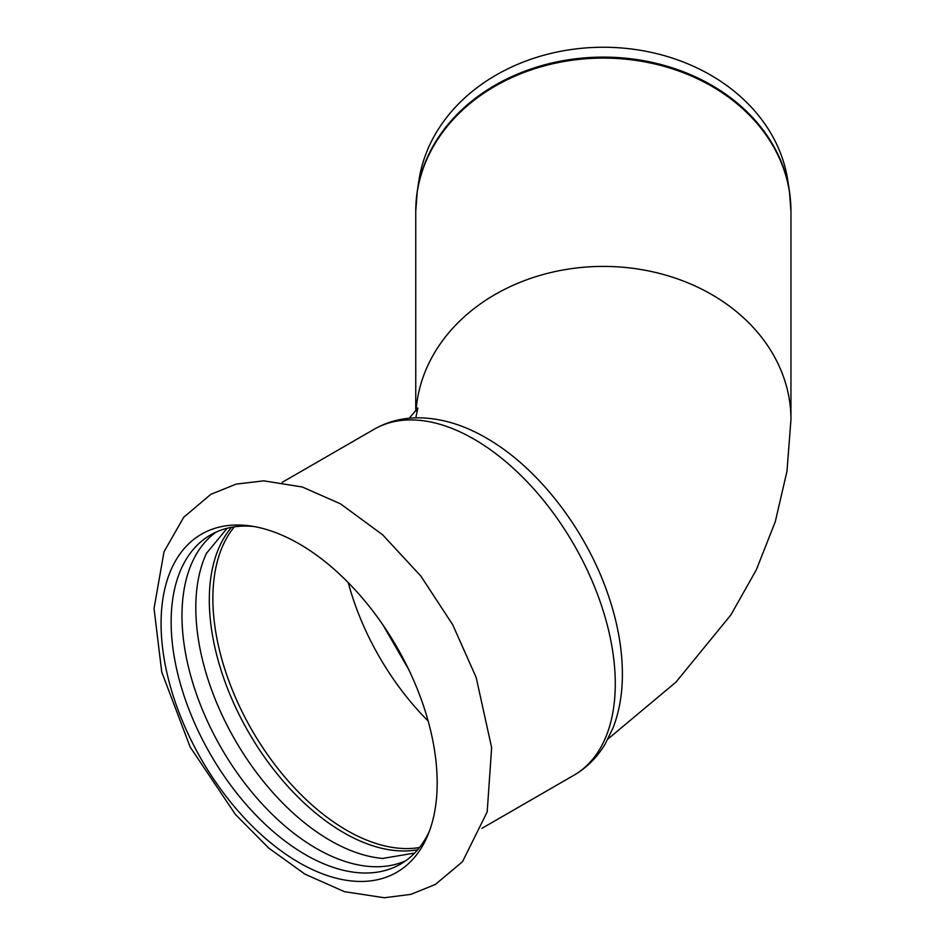 <?xml version="1.0" encoding="UTF-8"?>
<svg xmlns="http://www.w3.org/2000/svg" width="945" height="945" viewBox="0 0 945 945"><rect width="100%" height="100%" fill="white"/><g stroke="black" fill="none" stroke-linecap="round" stroke-linejoin="round"><path stroke-width="1.42" d="M437.181 782.944A195.237 112.727 -120 0 0 299.128 543.824A195.237 112.727 -120 0 0 249.87 525.881A195.237 112.727 -120 0 0 161.075 623.535A195.237 112.727 -120 0 0 274.074 845.539A195.237 112.727 -120 0 0 428.085 834.577A195.237 112.727 -120 0 0 437.181 782.944M206.766 552.671A190.028 109.714 -120 0 0 206.447 553.357A190.028 109.714 -120 0 0 195.804 607.73A190.028 109.714 -120 0 0 382.583 858.438A190.028 109.714 -120 0 0 383.339 858.497M231.513 527.322A190.028 109.714 -120 0 0 209.306 599.933A190.028 109.714 -120 0 0 279.992 777.357A190.028 109.714 -120 0 0 417.666 849.744M216.074 532.118A190.028 109.714 -120 0 0 181.983 615.715A190.028 109.714 -120 0 0 261.411 803.155A190.028 109.714 -120 0 0 405.783 860.718M253.756 526.483A190.028 109.714 -120 0 0 210.499 534.988A190.028 109.714 -120 0 0 171.139 621.975A190.028 109.714 -120 0 0 254.087 813.208A190.028 109.714 -120 0 0 400.515 864.12A190.028 109.714 -120 0 0 429.514 830.903M790.552 201.285A187.512 153.102 180 0 0 789.429 191.28L787.74 180.188A185.811 151.708 180 0 0 603.359 47.25A185.811 151.708 180 0 0 418.966 180.188L417.277 191.28A187.512 153.102 180 0 0 416.154 201.285M415.753 411.075L415.753 211.267L417.277 191.28A187.512 153.102 180 0 1 603.359 57.113A187.512 153.102 180 0 1 789.429 191.28L790.953 211.267A187.594 153.173 180 0 0 603.359 58.094A187.594 153.173 180 0 0 415.753 211.267M382.961 624.976L408.547 669.214M416.072 410.662A187.594 153.173 0 0 1 608.816 266.478A187.594 153.173 0 0 1 790.953 419.592L790.953 211.267M348.256 582.628A189.331 109.313 -120 0 0 428.144 720.988M615.278 683.802A199.749 115.325 -120 0 0 474.024 439.153A199.749 115.325 -120 0 0 374.149 429.266C387.143 421.872 401.353 418.056 416.78 417.808C439.827 417.702 462.955 424.423 486.179 437.948C538.744 467.858 587.14 531.291 608.875 596.98C617.995 624.184 622.495 650.361 622.389 675.498C622.271 694.575 619.164 712.01 613.081 727.815L605.143 744.069C597.216 757.299 586.798 767.694 573.898 775.254A199.749 115.325 -120 0 0 615.278 683.802M234.36 526.849A189.331 109.313 -120 0 0 212.873 598.445A189.331 109.313 -120 0 0 282.779 774.605A189.331 109.313 -120 0 0 419.497 847.511M340.483 503.827L302.317 486.994L263.809 480.851L236.226 484.088L210.818 494.341L183.708 517.281L164.017 551.75L154.047 608.486L161.737 672.06L190.122 746.928L235.47 814.543L268.817 848.149L304.928 874.125L344.441 891.678L384.296 897.75L410.851 894.372L435.361 884.461L462.53 861.663L487.183 811.92L491.636 747.625L476.174 677.459L452.679 624.669L420.82 576.048L382.69 534.835L340.483 503.827M382.583 858.438L414.654 853.063M206.447 553.357L227.143 528.267M608.001 738.978L675.923 682.172L730.851 614.959L756.343 569.823L775.29 521.664L786.984 471.236L790.953 419.592M409.268 418.222L417.844 408.004L415.8 417.832M374.149 429.266L282.189 482.352M573.898 775.254L481.938 828.34"/></g></svg>
